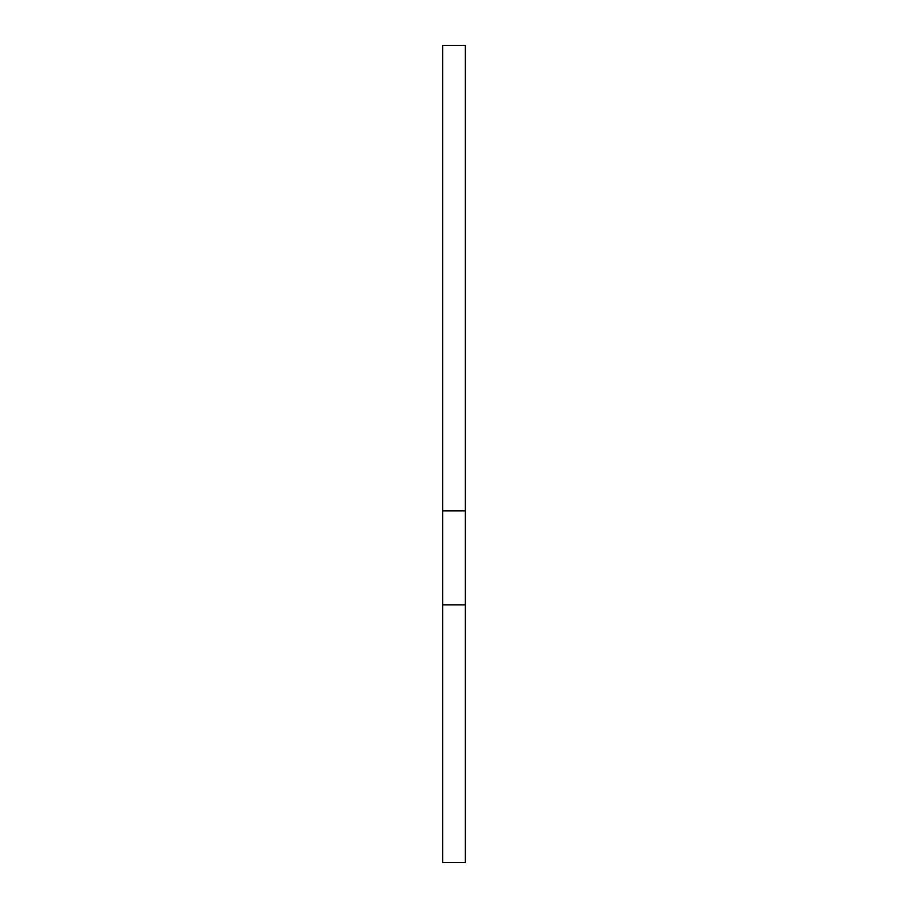 <?xml version="1.0" encoding="UTF-8"?>
<svg xmlns="http://www.w3.org/2000/svg" width="908" height="908" viewBox="0 0 908 908"><rect width="100%" height="100%" fill="white"/><g stroke="black" fill="none" stroke-linecap="round" stroke-linejoin="round"><path stroke-width="1.36" d="M442.661 510.898L465.339 510.898L465.339 45.4L442.661 45.4L442.661 862.6L465.339 862.6L465.339 604.898L442.661 604.898M465.339 510.898L465.339 604.898"/></g></svg>
